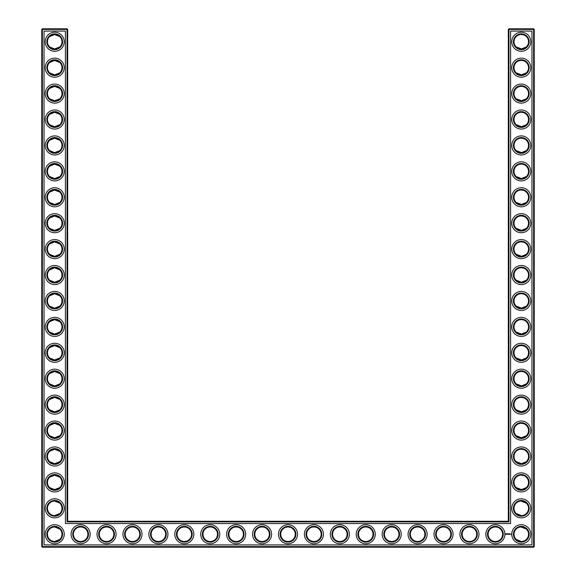 <?xml version="1.0" encoding="UTF-8"?>
<svg xmlns="http://www.w3.org/2000/svg" width="576" height="576" viewBox="0 0 576 576"><rect width="100%" height="100%" fill="white"/><g stroke="black" fill="none" stroke-linecap="round" stroke-linejoin="round"><path stroke-width="0.86" d="M54.482 49.01L59.839 46.908L54.72 49.018L49.601 46.908L53.777 48.953M54.49 34.51L59.839 36.612L54.72 34.502L49.601 36.612L53.777 34.567M54.482 60.43L59.839 62.532L54.72 60.422L49.601 62.532L53.777 60.487M61.978 41.76A7.258 7.258 0 0 0 51.091 35.474A7.258 7.258 0 0 0 51.091 48.046A7.258 7.258 0 0 0 61.978 41.76M61.978 67.68A7.258 7.258 0 0 0 51.091 61.394A7.258 7.258 0 0 0 51.091 73.966A7.258 7.258 0 0 0 61.978 67.68M54.482 74.93L59.839 72.828L54.72 74.938L49.601 72.828L53.777 74.873M67.68 521.28L67.68 29.419L67.061 28.8L42.379 28.8L42.379 546.581L533.621 546.581L533.621 29.419L508.32 29.419L508.32 521.28L508.939 521.899L67.061 521.899L67.68 521.28L508.32 521.28M42.379 28.8L41.76 29.419L41.76 546.581L42.379 547.2L533.621 547.2L534.24 546.581L534.24 29.419L533.621 28.8L508.939 28.8L508.32 29.419M526.37 62.503L525.658 61.891M524.498 61.178L523.699 60.84M523.44 60.754L521.352 60.422M526.37 72.857L525.24 73.764M525.053 73.879L523.606 74.556M523.57 74.57L522.065 74.894M521.741 74.923L516.19 72.857M516.182 72.85L521.28 74.938L526.399 72.828M526.37 88.423L525.658 87.811M524.498 87.098L523.699 86.76M523.44 86.674L521.352 86.342M526.37 98.777L525.24 99.684M525.053 99.799L522.065 100.814M521.741 100.843L516.19 98.777M516.182 98.77L521.28 100.858L526.399 98.748M526.37 36.583L525.658 35.971M524.498 35.258L523.699 34.92M523.44 34.834L521.352 34.502M526.37 46.937L525.24 47.844M525.053 47.959L523.606 48.636M523.57 48.65L522.072 48.974M521.741 49.003L516.19 46.937M516.182 46.93L521.28 49.018L526.399 46.908M526.37 114.343L525.658 113.731M524.498 113.018L523.699 112.68M523.44 112.594L521.366 112.262M526.37 124.697L525.24 125.604M525.053 125.719L523.606 126.396M523.57 126.41L522.072 126.734M521.741 126.763L516.19 124.697M516.182 124.69L521.28 126.778L526.399 124.668M526.37 140.263L525.658 139.651M524.498 138.938L523.699 138.6M523.44 138.514L521.352 138.182M526.37 150.617L525.24 151.524M525.053 151.639L523.606 152.316M523.57 152.33L522.065 152.654M521.741 152.683L516.19 150.617M516.182 150.61L521.28 152.698L526.399 150.588M526.37 166.183L525.658 165.571M524.498 164.858L523.699 164.52M523.44 164.434L521.366 164.102M526.37 176.537L525.24 177.444M525.053 177.559L522.065 178.574M521.741 178.603L516.19 176.537M516.182 176.53L521.28 178.618L526.399 176.508M526.37 192.103L525.658 191.491M524.498 190.778L523.699 190.44M523.44 190.354L521.352 190.022M526.37 202.457L525.24 203.364M525.053 203.479L522.072 204.494M521.741 204.523L516.19 202.457M516.182 202.45L521.28 204.538L526.399 202.428M526.37 243.943L525.658 243.331M524.498 242.618L523.699 242.28M523.44 242.194L521.352 241.862M526.37 254.297L525.24 255.204M525.053 255.319L523.606 255.996M523.57 256.01L522.065 256.334M521.741 256.363L516.19 254.297M516.182 254.29L521.28 256.378L526.399 254.268M526.37 218.023L525.658 217.411M524.498 216.698L523.699 216.36M523.44 216.274L521.352 215.942M526.37 228.377L525.24 229.284M525.053 229.399L523.606 230.076M523.57 230.09L522.065 230.414M521.741 230.443L516.19 228.377M516.182 228.37L521.28 230.458L526.399 228.348M526.37 269.863L525.658 269.251M524.498 268.538L523.699 268.2M523.44 268.114L521.366 267.782M526.37 280.217L525.24 281.124M525.053 281.239L522.065 282.254M521.741 282.283L516.19 280.217M516.182 280.21L521.28 282.298L526.399 280.188M526.37 477.223L525.658 476.611M524.498 475.898L523.699 475.56M523.44 475.474L521.352 475.142M526.37 487.577L525.24 488.484M525.053 488.599L523.606 489.276M523.57 489.29L522.065 489.614M521.741 489.643L516.19 487.577M516.182 487.57L521.28 489.658L526.399 487.548M526.306 503.078L524.628 501.876L521.64 501.07M526.306 528.998L524.628 527.796L521.64 526.99M526.37 295.783L525.658 295.171M524.498 294.458L523.699 294.12M523.44 294.034L521.366 293.702M526.37 306.137L525.24 307.044M525.053 307.159L523.606 307.836M523.57 307.85L522.072 308.174M521.741 308.203L516.19 306.137M516.182 306.13L521.28 308.218L526.399 306.108M526.37 321.703L525.658 321.091M524.498 320.378L523.699 320.04M523.44 319.954L521.352 319.622M526.37 332.057L525.24 332.964M525.053 333.079L523.606 333.756M523.57 333.77L522.065 334.094M521.741 334.123L516.19 332.057M516.182 332.05L521.28 334.138L526.399 332.028M526.37 347.623L525.658 347.011M524.498 346.298L523.699 345.96M523.44 345.874L521.352 345.542M526.37 357.977L525.24 358.884M525.053 358.999L523.606 359.676M523.57 359.69L522.065 360.014M521.741 360.043L516.19 357.977M516.182 357.97L521.28 360.058L526.399 357.948M526.37 373.543L525.658 372.931M524.498 372.218L523.699 371.88M523.44 371.794L521.366 371.462M526.37 383.897L525.24 384.804M525.053 384.919L523.606 385.596M523.57 385.61L522.065 385.934M521.741 385.963L516.19 383.897M516.182 383.89L521.28 385.978L526.399 383.868M526.37 399.463L525.658 398.851M524.498 398.138L523.699 397.8M523.44 397.714L521.366 397.382M526.37 409.817L525.24 410.724M525.053 410.839L523.606 411.516M523.57 411.53L522.065 411.854M521.741 411.883L516.19 409.817M516.182 409.81L521.28 411.898L526.399 409.788M526.37 425.383L525.658 424.771M524.498 424.058L523.699 423.72M523.44 423.634L521.366 423.302M526.37 435.737L525.24 436.644M525.053 436.759L523.606 437.436M523.57 437.45L522.072 437.774M521.741 437.803L516.19 435.737M516.182 435.73L521.28 437.818L526.399 435.708M526.37 451.303L525.658 450.691M524.498 449.978L523.699 449.64M523.44 449.554L521.366 449.222M526.37 461.657L525.24 462.564M525.053 462.679L523.606 463.356M523.57 463.37L522.065 463.694M521.741 463.723L516.19 461.657M516.182 461.65L521.28 463.738L526.399 461.628M54.49 282.29L59.839 280.188L54.72 282.298L49.601 280.188L53.777 282.233M54.49 267.79L59.839 269.892L54.72 267.782L49.601 269.892L53.806 267.84M54.49 360.05L59.839 357.948L54.72 360.058L49.601 357.948L53.777 359.993M54.482 345.55L59.839 347.652L54.72 345.542L49.601 347.652L53.777 345.607M54.482 308.21L59.839 306.108L54.72 308.218L49.601 306.108L50.782 307.058M51.437 307.433L53.777 308.153M54.482 293.71L59.839 295.812L54.72 293.702L49.601 295.812L53.777 293.767M54.482 334.13L59.839 332.028L54.72 334.138L49.601 332.028L53.777 334.073M54.482 319.63L59.839 321.732L54.72 319.622L49.601 321.732L53.777 319.687M49.608 383.868C53.028 386.525 56.441 386.525 59.839 383.868L54.72 385.978L49.601 383.868M54.482 371.47L59.839 373.572L54.72 371.462L49.601 373.572L53.777 371.527M54.49 100.85L59.839 98.748L54.72 100.858L49.601 98.748L53.777 100.793M54.482 86.35L59.839 88.452L54.72 86.342L49.601 88.452L53.777 86.407M54.482 126.77L59.839 124.668L54.72 126.778L49.601 124.668L53.777 126.713M54.49 112.27L59.839 114.372L54.72 112.262L49.601 114.372L53.784 112.32M54.482 152.69L59.839 150.588L54.72 152.698L49.601 150.588L50.782 151.538M51.437 151.913L53.777 152.633M54.49 138.19L59.839 140.292L54.72 138.182L49.601 140.292L53.777 138.247M54.482 178.61L59.839 176.508L54.72 178.618L49.601 176.508L50.782 177.458M51.437 177.833L53.777 178.553M54.49 164.11L59.839 166.212L54.72 164.102L49.601 166.212L53.777 164.167M54.482 204.53L59.839 202.428L54.72 204.538L49.601 202.428L50.782 203.378M51.437 203.753L53.777 204.473M54.482 190.03L59.839 192.132L54.72 190.022L49.601 192.132L53.777 190.087M54.482 230.45L59.839 228.348L54.72 230.458L49.601 228.348L53.777 230.393M54.49 215.95L59.839 218.052L54.72 215.942L49.601 218.052L53.777 216.007M54.482 256.37L59.839 254.268L54.72 256.378L49.601 254.268L53.777 256.313M54.482 241.87L59.839 243.972L54.72 241.862L49.601 243.972L53.777 241.927M49.608 409.788C53.028 412.445 56.441 412.445 59.839 409.788L54.72 411.898L49.601 409.788M54.482 397.39L59.839 399.492L54.72 397.382L49.601 399.492L53.777 397.447M54.482 437.81L59.839 435.708L54.72 437.818L49.601 435.708L53.777 437.753M54.482 423.31L59.839 425.412L54.72 423.302L49.601 425.412L50.782 424.462M51.437 424.087L53.777 423.367M54.482 463.73L59.839 461.628L54.72 463.738L49.601 461.628L53.777 463.673M54.482 449.23L59.839 451.332L54.72 449.222L49.601 451.332L50.782 450.382M51.437 450.007L53.777 449.287M54.482 489.65L59.839 487.548L54.72 489.658L49.601 487.548L50.782 488.498M51.437 488.873L53.777 489.593M54.49 475.15L59.839 477.252L54.72 475.142L49.601 477.252L53.777 475.207M62.597 41.76A7.877 7.877 0 0 0 50.782 34.934A7.877 7.877 0 0 0 50.782 48.586A7.877 7.877 0 0 0 62.597 41.76M62.597 67.68A7.877 7.877 0 0 0 50.782 60.854A7.877 7.877 0 0 0 50.782 74.506A7.877 7.877 0 0 0 62.597 67.68M67.68 29.419L41.76 29.419M67.061 521.899L67.061 28.8M508.939 28.8L508.939 521.899M533.621 28.8L533.621 29.419L534.24 29.419M534.24 546.581L533.621 546.581L533.621 547.2M42.379 547.2L42.379 546.581L41.76 546.581M520.942 60.43L521.453 60.422M520.942 86.35L521.453 86.342M520.942 112.27L521.453 112.262M520.942 34.51L521.453 34.502M520.942 138.19L521.453 138.182M520.942 164.11L521.453 164.102M520.942 190.03L521.453 190.022M520.942 215.95L521.453 215.942M520.942 241.87L521.453 241.862M520.942 267.79L521.453 267.782M520.942 293.71L521.453 293.702M520.942 475.15L521.453 475.142M520.942 501.07L526.399 503.172M520.942 526.99L526.399 529.092M516.161 513.468L521.28 515.578M516.161 539.388L521.28 541.498M520.942 319.63L521.453 319.622M520.942 345.55L521.453 345.542M520.942 371.47L521.453 371.462M520.942 397.39L521.453 397.382M520.942 423.31L521.453 423.302M520.942 449.23L521.453 449.222M59.839 513.468L54.72 515.578M59.839 529.092L54.72 526.982M59.839 539.388L54.72 541.498M59.839 503.172L54.72 501.062M64.26 41.76A9.54 9.54 0 0 0 49.954 33.502A9.54 9.54 0 0 0 49.954 50.018A9.54 9.54 0 0 0 64.26 41.76M61.978 93.6A7.258 7.258 0 0 0 51.091 87.314A7.258 7.258 0 0 0 51.091 99.886A7.258 7.258 0 0 0 61.978 93.6M64.26 67.68A9.54 9.54 0 0 0 49.954 59.422A9.54 9.54 0 0 0 49.954 75.938A9.54 9.54 0 0 0 64.26 67.68M44.042 544.918L44.042 31.082L65.398 31.082L65.398 523.562L510.602 523.562L510.602 31.082L531.958 31.082L531.958 544.918L44.042 544.918M521.28 34.502A7.258 7.258 0 0 1 527.566 45.389A7.258 7.258 0 0 1 514.994 45.389A7.258 7.258 0 0 1 521.28 34.502M521.28 60.422A7.258 7.258 0 0 1 527.566 71.309A7.258 7.258 0 0 1 514.994 71.309A7.258 7.258 0 0 1 521.28 60.422M521.28 86.342A7.258 7.258 0 0 1 527.566 97.229A7.258 7.258 0 0 1 514.994 97.229A7.258 7.258 0 0 1 521.28 86.342M521.28 112.262A7.258 7.258 0 0 1 527.566 123.149A7.258 7.258 0 0 1 514.994 123.149A7.258 7.258 0 0 1 521.28 112.262M80.64 526.982A7.258 7.258 0 0 1 86.926 537.869A7.258 7.258 0 0 1 74.354 537.869A7.258 7.258 0 0 1 80.64 526.982M106.56 526.982A7.258 7.258 0 0 1 112.846 537.869A7.258 7.258 0 0 1 100.274 537.869A7.258 7.258 0 0 1 106.56 526.982M61.978 534.24A7.258 7.258 0 0 0 51.091 527.954A7.258 7.258 0 0 0 51.091 540.526A7.258 7.258 0 0 0 61.978 534.24M132.48 526.982A7.258 7.258 0 0 1 138.766 537.869A7.258 7.258 0 0 1 126.194 537.869A7.258 7.258 0 0 1 132.48 526.982M158.4 526.982A7.258 7.258 0 0 1 164.686 537.869A7.258 7.258 0 0 1 152.114 537.869A7.258 7.258 0 0 1 158.4 526.982M184.32 526.982A7.258 7.258 0 0 1 190.606 537.869A7.258 7.258 0 0 1 178.034 537.869A7.258 7.258 0 0 1 184.32 526.982M210.24 526.982A7.258 7.258 0 0 1 216.526 537.869A7.258 7.258 0 0 1 203.954 537.869A7.258 7.258 0 0 1 210.24 526.982M236.16 526.982A7.258 7.258 0 0 1 242.446 537.869A7.258 7.258 0 0 1 229.874 537.869A7.258 7.258 0 0 1 236.16 526.982M262.08 526.982A7.258 7.258 0 0 1 268.366 537.869A7.258 7.258 0 0 1 255.794 537.869A7.258 7.258 0 0 1 262.08 526.982M521.28 138.182A7.258 7.258 0 0 1 527.566 149.069A7.258 7.258 0 0 1 514.994 149.069A7.258 7.258 0 0 1 521.28 138.182M521.28 164.102A7.258 7.258 0 0 1 527.566 174.989A7.258 7.258 0 0 1 514.994 174.989A7.258 7.258 0 0 1 521.28 164.102M521.28 190.022A7.258 7.258 0 0 1 527.566 200.909A7.258 7.258 0 0 1 514.994 200.909A7.258 7.258 0 0 1 521.28 190.022M521.28 215.942A7.258 7.258 0 0 1 527.566 226.829A7.258 7.258 0 0 1 514.994 226.829A7.258 7.258 0 0 1 521.28 215.942M521.28 241.862A7.258 7.258 0 0 1 527.566 252.749A7.258 7.258 0 0 1 514.994 252.749A7.258 7.258 0 0 1 521.28 241.862M521.28 267.782A7.258 7.258 0 0 1 527.566 278.669A7.258 7.258 0 0 1 514.994 278.669A7.258 7.258 0 0 1 521.28 267.782M521.28 293.702A7.258 7.258 0 0 1 527.566 304.589A7.258 7.258 0 0 1 514.994 304.589A7.258 7.258 0 0 1 521.28 293.702M288 526.982A7.258 7.258 0 0 1 294.286 537.869A7.258 7.258 0 0 1 281.714 537.869A7.258 7.258 0 0 1 288 526.982M443.52 526.982A7.258 7.258 0 0 1 449.806 537.869A7.258 7.258 0 0 1 437.234 537.869A7.258 7.258 0 0 1 443.52 526.982M469.44 526.982A7.258 7.258 0 0 1 475.726 537.869A7.258 7.258 0 0 1 463.154 537.869A7.258 7.258 0 0 1 469.44 526.982M417.6 526.982A7.258 7.258 0 0 1 423.886 537.869A7.258 7.258 0 0 1 411.314 537.869A7.258 7.258 0 0 1 417.6 526.982M391.68 526.982A7.258 7.258 0 0 1 397.966 537.869A7.258 7.258 0 0 1 385.394 537.869A7.258 7.258 0 0 1 391.68 526.982M365.76 526.982A7.258 7.258 0 0 1 372.046 537.869A7.258 7.258 0 0 1 359.474 537.869A7.258 7.258 0 0 1 365.76 526.982M521.28 449.222A7.258 7.258 0 0 1 527.566 460.109A7.258 7.258 0 0 1 514.994 460.109A7.258 7.258 0 0 1 521.28 449.222M521.28 475.142A7.258 7.258 0 0 1 527.566 486.029A7.258 7.258 0 0 1 514.994 486.029A7.258 7.258 0 0 1 521.28 475.142M521.28 501.062A7.258 7.258 0 0 1 527.566 511.949A7.258 7.258 0 0 1 514.994 511.949A7.258 7.258 0 0 1 521.28 501.062M495.36 526.982A7.258 7.258 0 0 1 501.646 537.869A7.258 7.258 0 0 1 489.074 537.869A7.258 7.258 0 0 1 495.36 526.982M521.28 526.982A7.258 7.258 0 0 1 527.566 537.869A7.258 7.258 0 0 1 514.994 537.869A7.258 7.258 0 0 1 521.28 526.982M339.84 526.982A7.258 7.258 0 0 1 346.126 537.869A7.258 7.258 0 0 1 333.554 537.869A7.258 7.258 0 0 1 339.84 526.982M313.92 526.982A7.258 7.258 0 0 1 320.206 537.869A7.258 7.258 0 0 1 307.634 537.869A7.258 7.258 0 0 1 313.92 526.982M521.28 319.622A7.258 7.258 0 0 1 527.566 330.509A7.258 7.258 0 0 1 514.994 330.509A7.258 7.258 0 0 1 521.28 319.622M521.28 345.542A7.258 7.258 0 0 1 527.566 356.429A7.258 7.258 0 0 1 514.994 356.429A7.258 7.258 0 0 1 521.28 345.542M521.28 371.462A7.258 7.258 0 0 1 527.566 382.349A7.258 7.258 0 0 1 514.994 382.349A7.258 7.258 0 0 1 521.28 371.462M521.28 397.382A7.258 7.258 0 0 1 527.566 408.269A7.258 7.258 0 0 1 514.994 408.269A7.258 7.258 0 0 1 521.28 397.382M521.28 423.302A7.258 7.258 0 0 1 527.566 434.189A7.258 7.258 0 0 1 514.994 434.189A7.258 7.258 0 0 1 521.28 423.302M61.978 275.04A7.258 7.258 0 0 0 51.091 268.754A7.258 7.258 0 0 0 51.091 281.326A7.258 7.258 0 0 0 61.978 275.04M61.978 249.12A7.258 7.258 0 0 0 51.091 242.834A7.258 7.258 0 0 0 51.091 255.406A7.258 7.258 0 0 0 61.978 249.12M61.978 300.96A7.258 7.258 0 0 0 51.091 294.674A7.258 7.258 0 0 0 51.091 307.246A7.258 7.258 0 0 0 61.978 300.96M61.978 352.8A7.258 7.258 0 0 0 51.091 346.514A7.258 7.258 0 0 0 51.091 359.086A7.258 7.258 0 0 0 61.978 352.8M61.978 326.88A7.258 7.258 0 0 0 51.091 320.594A7.258 7.258 0 0 0 51.091 333.166A7.258 7.258 0 0 0 61.978 326.88M61.978 378.72A7.258 7.258 0 0 0 51.091 372.434A7.258 7.258 0 0 0 51.091 385.006A7.258 7.258 0 0 0 61.978 378.72M61.978 404.64A7.258 7.258 0 0 0 51.091 398.354A7.258 7.258 0 0 0 51.091 410.926A7.258 7.258 0 0 0 61.978 404.64M61.978 119.52A7.258 7.258 0 0 0 51.091 113.234A7.258 7.258 0 0 0 51.091 125.806A7.258 7.258 0 0 0 61.978 119.52M61.978 145.44A7.258 7.258 0 0 0 51.091 139.154A7.258 7.258 0 0 0 51.091 151.726A7.258 7.258 0 0 0 61.978 145.44M61.978 171.36A7.258 7.258 0 0 0 51.091 165.074A7.258 7.258 0 0 0 51.091 177.646A7.258 7.258 0 0 0 61.978 171.36M61.978 197.28A7.258 7.258 0 0 0 51.091 190.994A7.258 7.258 0 0 0 51.091 203.566A7.258 7.258 0 0 0 61.978 197.28M61.978 223.2A7.258 7.258 0 0 0 51.091 216.914A7.258 7.258 0 0 0 51.091 229.486A7.258 7.258 0 0 0 61.978 223.2M61.978 430.56A7.258 7.258 0 0 0 51.091 424.274A7.258 7.258 0 0 0 51.091 436.846A7.258 7.258 0 0 0 61.978 430.56M61.978 456.48A7.258 7.258 0 0 0 51.091 450.194A7.258 7.258 0 0 0 51.091 462.766A7.258 7.258 0 0 0 61.978 456.48M61.978 482.4A7.258 7.258 0 0 0 51.091 476.114A7.258 7.258 0 0 0 51.091 488.686A7.258 7.258 0 0 0 61.978 482.4M61.978 508.32A7.258 7.258 0 0 0 51.091 502.034A7.258 7.258 0 0 0 51.091 514.606A7.258 7.258 0 0 0 61.978 508.32M62.597 93.6A7.877 7.877 0 0 0 50.782 86.774A7.877 7.877 0 0 0 50.782 100.426A7.877 7.877 0 0 0 62.597 93.6M521.28 33.883A7.877 7.877 0 0 1 528.106 45.698A7.877 7.877 0 0 1 514.454 45.698A7.877 7.877 0 0 1 521.28 33.883M521.28 59.803A7.877 7.877 0 0 1 528.106 71.618A7.877 7.877 0 0 1 514.454 71.618A7.877 7.877 0 0 1 521.28 59.803M521.28 85.723A7.877 7.877 0 0 1 528.106 97.538A7.877 7.877 0 0 1 514.454 97.538A7.877 7.877 0 0 1 521.28 85.723M521.28 111.643A7.877 7.877 0 0 1 528.106 123.458A7.877 7.877 0 0 1 514.454 123.458A7.877 7.877 0 0 1 521.28 111.643M80.64 526.363A7.877 7.877 0 0 1 87.466 538.178A7.877 7.877 0 0 1 73.814 538.178A7.877 7.877 0 0 1 80.64 526.363M106.56 526.363A7.877 7.877 0 0 1 113.386 538.178A7.877 7.877 0 0 1 99.734 538.178A7.877 7.877 0 0 1 106.56 526.363M62.597 534.24A7.877 7.877 0 0 0 50.782 527.414A7.877 7.877 0 0 0 50.782 541.066A7.877 7.877 0 0 0 62.597 534.24M132.48 526.363A7.877 7.877 0 0 1 139.306 538.178A7.877 7.877 0 0 1 125.654 538.178A7.877 7.877 0 0 1 132.48 526.363M158.4 526.363A7.877 7.877 0 0 1 165.226 538.178A7.877 7.877 0 0 1 151.574 538.178A7.877 7.877 0 0 1 158.4 526.363M184.32 526.363A7.877 7.877 0 0 1 191.146 538.178A7.877 7.877 0 0 1 177.494 538.178A7.877 7.877 0 0 1 184.32 526.363M210.24 526.363A7.877 7.877 0 0 1 217.066 538.178A7.877 7.877 0 0 1 203.414 538.178A7.877 7.877 0 0 1 210.24 526.363M236.16 526.363A7.877 7.877 0 0 1 242.986 538.178A7.877 7.877 0 0 1 229.334 538.178A7.877 7.877 0 0 1 236.16 526.363M262.08 526.363A7.877 7.877 0 0 1 268.906 538.178A7.877 7.877 0 0 1 255.254 538.178A7.877 7.877 0 0 1 262.08 526.363M521.28 137.563A7.877 7.877 0 0 1 528.106 149.378A7.877 7.877 0 0 1 514.454 149.378A7.877 7.877 0 0 1 521.28 137.563M521.28 163.483A7.877 7.877 0 0 1 528.106 175.298A7.877 7.877 0 0 1 514.454 175.298A7.877 7.877 0 0 1 521.28 163.483M521.28 189.403A7.877 7.877 0 0 1 528.106 201.218A7.877 7.877 0 0 1 514.454 201.218A7.877 7.877 0 0 1 521.28 189.403M521.28 215.323A7.877 7.877 0 0 1 528.106 227.138A7.877 7.877 0 0 1 514.454 227.138A7.877 7.877 0 0 1 521.28 215.323M521.28 241.243A7.877 7.877 0 0 1 528.106 253.058A7.877 7.877 0 0 1 514.454 253.058A7.877 7.877 0 0 1 521.28 241.243M521.28 267.163A7.877 7.877 0 0 1 528.106 278.978A7.877 7.877 0 0 1 514.454 278.978A7.877 7.877 0 0 1 521.28 267.163M521.28 293.083A7.877 7.877 0 0 1 528.106 304.898A7.877 7.877 0 0 1 514.454 304.898A7.877 7.877 0 0 1 521.28 293.083M288 526.363A7.877 7.877 0 0 1 294.826 538.178A7.877 7.877 0 0 1 281.174 538.178A7.877 7.877 0 0 1 288 526.363M443.52 526.363A7.877 7.877 0 0 1 450.346 538.178A7.877 7.877 0 0 1 436.694 538.178A7.877 7.877 0 0 1 443.52 526.363M469.44 526.363A7.877 7.877 0 0 1 476.266 538.178A7.877 7.877 0 0 1 462.614 538.178A7.877 7.877 0 0 1 469.44 526.363M417.6 526.363A7.877 7.877 0 0 1 424.426 538.178A7.877 7.877 0 0 1 410.774 538.178A7.877 7.877 0 0 1 417.6 526.363M391.68 526.363A7.877 7.877 0 0 1 398.506 538.178A7.877 7.877 0 0 1 384.854 538.178A7.877 7.877 0 0 1 391.68 526.363M365.76 526.363A7.877 7.877 0 0 1 372.586 538.178A7.877 7.877 0 0 1 358.934 538.178A7.877 7.877 0 0 1 365.76 526.363M521.28 448.603A7.877 7.877 0 0 1 528.106 460.418A7.877 7.877 0 0 1 514.454 460.418A7.877 7.877 0 0 1 521.28 448.603M521.28 474.523A7.877 7.877 0 0 1 528.106 486.338A7.877 7.877 0 0 1 514.454 486.338A7.877 7.877 0 0 1 521.28 474.523M521.28 500.443A7.877 7.877 0 0 1 528.106 512.258A7.877 7.877 0 0 1 514.454 512.258A7.877 7.877 0 0 1 521.28 500.443M495.36 526.363A7.877 7.877 0 0 1 502.186 538.178A7.877 7.877 0 0 1 488.534 538.178A7.877 7.877 0 0 1 495.36 526.363M521.28 526.363A7.877 7.877 0 0 1 528.106 538.178A7.877 7.877 0 0 1 514.454 538.178A7.877 7.877 0 0 1 521.28 526.363M339.84 526.363A7.877 7.877 0 0 1 346.666 538.178A7.877 7.877 0 0 1 333.014 538.178A7.877 7.877 0 0 1 339.84 526.363M313.92 526.363A7.877 7.877 0 0 1 320.746 538.178A7.877 7.877 0 0 1 307.094 538.178A7.877 7.877 0 0 1 313.92 526.363M521.28 319.003A7.877 7.877 0 0 1 528.106 330.818A7.877 7.877 0 0 1 514.454 330.818A7.877 7.877 0 0 1 521.28 319.003M521.28 344.923A7.877 7.877 0 0 1 528.106 356.738A7.877 7.877 0 0 1 514.454 356.738A7.877 7.877 0 0 1 521.28 344.923M521.28 370.843A7.877 7.877 0 0 1 528.106 382.658A7.877 7.877 0 0 1 514.454 382.658A7.877 7.877 0 0 1 521.28 370.843M521.28 396.763A7.877 7.877 0 0 1 528.106 408.578A7.877 7.877 0 0 1 514.454 408.578A7.877 7.877 0 0 1 521.28 396.763M521.28 422.683A7.877 7.877 0 0 1 528.106 434.498A7.877 7.877 0 0 1 514.454 434.498A7.877 7.877 0 0 1 521.28 422.683M62.597 275.04A7.877 7.877 0 0 0 50.782 268.214A7.877 7.877 0 0 0 50.782 281.866A7.877 7.877 0 0 0 62.597 275.04M62.597 249.12A7.877 7.877 0 0 0 50.782 242.294A7.877 7.877 0 0 0 50.782 255.946A7.877 7.877 0 0 0 62.597 249.12M62.597 300.96A7.877 7.877 0 0 0 50.782 294.134A7.877 7.877 0 0 0 50.782 307.786A7.877 7.877 0 0 0 62.597 300.96M62.597 352.8A7.877 7.877 0 0 0 50.782 345.974A7.877 7.877 0 0 0 50.782 359.626A7.877 7.877 0 0 0 62.597 352.8M62.597 326.88A7.877 7.877 0 0 0 50.782 320.054A7.877 7.877 0 0 0 50.782 333.706A7.877 7.877 0 0 0 62.597 326.88M62.597 378.72A7.877 7.877 0 0 0 50.782 371.894A7.877 7.877 0 0 0 50.782 385.546A7.877 7.877 0 0 0 62.597 378.72M62.597 404.64A7.877 7.877 0 0 0 50.782 397.814A7.877 7.877 0 0 0 50.782 411.466A7.877 7.877 0 0 0 62.597 404.64M62.597 119.52A7.877 7.877 0 0 0 50.782 112.694A7.877 7.877 0 0 0 50.782 126.346A7.877 7.877 0 0 0 62.597 119.52M62.597 145.44A7.877 7.877 0 0 0 50.782 138.614A7.877 7.877 0 0 0 50.782 152.266A7.877 7.877 0 0 0 62.597 145.44M62.597 171.36A7.877 7.877 0 0 0 50.782 164.534A7.877 7.877 0 0 0 50.782 178.186A7.877 7.877 0 0 0 62.597 171.36M62.597 197.28A7.877 7.877 0 0 0 50.782 190.454A7.877 7.877 0 0 0 50.782 204.106A7.877 7.877 0 0 0 62.597 197.28M62.597 223.2A7.877 7.877 0 0 0 50.782 216.374A7.877 7.877 0 0 0 50.782 230.026A7.877 7.877 0 0 0 62.597 223.2M62.597 430.56A7.877 7.877 0 0 0 50.782 423.734A7.877 7.877 0 0 0 50.782 437.386A7.877 7.877 0 0 0 62.597 430.56M62.597 456.48A7.877 7.877 0 0 0 50.782 449.654A7.877 7.877 0 0 0 50.782 463.306A7.877 7.877 0 0 0 62.597 456.48M62.597 482.4A7.877 7.877 0 0 0 50.782 475.574A7.877 7.877 0 0 0 50.782 489.226A7.877 7.877 0 0 0 62.597 482.4M62.597 508.32A7.877 7.877 0 0 0 50.782 501.494A7.877 7.877 0 0 0 50.782 515.146A7.877 7.877 0 0 0 62.597 508.32M510.962 534.038L511.178 534.406L510.962 534.038M509.738 533.75L510.055 534.319L509.738 533.75M509.508 533.786L509.537 534.319L509.508 533.786M509.062 533.75L509.062 534.319L509.062 533.75M508.644 534.103L508.903 533.786L508.421 534.319L508.421 533.75L508.644 534.103M507.895 533.786L508.241 534.319L507.895 533.786M507.557 533.815L507.593 534.319L507.557 533.815M506.894 533.995L507.319 534.247L506.894 533.995M505.915 533.657L506.621 533.851L506.326 534.514L505.656 534.218L505.915 533.657M64.26 93.6A9.54 9.54 0 0 0 49.954 85.342A9.54 9.54 0 0 0 49.954 101.858A9.54 9.54 0 0 0 64.26 93.6M521.28 32.22A9.54 9.54 0 0 1 529.538 46.526A9.54 9.54 0 0 1 513.022 46.526A9.54 9.54 0 0 1 521.28 32.22M521.28 58.14A9.54 9.54 0 0 1 529.538 72.446A9.54 9.54 0 0 1 513.022 72.446A9.54 9.54 0 0 1 521.28 58.14M521.28 84.06A9.54 9.54 0 0 1 529.538 98.366A9.54 9.54 0 0 1 513.022 98.366A9.54 9.54 0 0 1 521.28 84.06M521.28 109.98A9.54 9.54 0 0 1 529.538 124.286A9.54 9.54 0 0 1 513.022 124.286A9.54 9.54 0 0 1 521.28 109.98M80.64 524.7A9.54 9.54 0 0 1 88.898 539.006A9.54 9.54 0 0 1 72.382 539.006A9.54 9.54 0 0 1 80.64 524.7M106.56 524.7A9.54 9.54 0 0 1 114.818 539.006A9.54 9.54 0 0 1 98.302 539.006A9.54 9.54 0 0 1 106.56 524.7M64.26 534.24A9.54 9.54 0 0 0 49.954 525.982A9.54 9.54 0 0 0 49.954 542.498A9.54 9.54 0 0 0 64.26 534.24M132.48 524.7A9.54 9.54 0 0 1 140.738 539.006A9.54 9.54 0 0 1 124.222 539.006A9.54 9.54 0 0 1 132.48 524.7M158.4 524.7A9.54 9.54 0 0 1 166.658 539.006A9.54 9.54 0 0 1 150.142 539.006A9.54 9.54 0 0 1 158.4 524.7M184.32 524.7A9.54 9.54 0 0 1 192.578 539.006A9.54 9.54 0 0 1 176.062 539.006A9.54 9.54 0 0 1 184.32 524.7M210.24 524.7A9.54 9.54 0 0 1 218.498 539.006A9.54 9.54 0 0 1 201.982 539.006A9.54 9.54 0 0 1 210.24 524.7M236.16 524.7A9.54 9.54 0 0 1 244.418 539.006A9.54 9.54 0 0 1 227.902 539.006A9.54 9.54 0 0 1 236.16 524.7M262.08 524.7A9.54 9.54 0 0 1 270.338 539.006A9.54 9.54 0 0 1 253.822 539.006A9.54 9.54 0 0 1 262.08 524.7M521.28 135.9A9.54 9.54 0 0 1 529.538 150.206A9.54 9.54 0 0 1 513.022 150.206A9.54 9.54 0 0 1 521.28 135.9M521.28 161.82A9.54 9.54 0 0 1 529.538 176.126A9.54 9.54 0 0 1 513.022 176.126A9.54 9.54 0 0 1 521.28 161.82M521.28 187.74A9.54 9.54 0 0 1 529.538 202.046A9.54 9.54 0 0 1 513.022 202.046A9.54 9.54 0 0 1 521.28 187.74M521.28 213.66A9.54 9.54 0 0 1 529.538 227.966A9.54 9.54 0 0 1 513.022 227.966A9.54 9.54 0 0 1 521.28 213.66M521.28 239.58A9.54 9.54 0 0 1 529.538 253.886A9.54 9.54 0 0 1 513.022 253.886A9.54 9.54 0 0 1 521.28 239.58M521.28 265.5A9.54 9.54 0 0 1 529.538 279.806A9.54 9.54 0 0 1 513.022 279.806A9.54 9.54 0 0 1 521.28 265.5M521.28 291.42A9.54 9.54 0 0 1 529.538 305.726A9.54 9.54 0 0 1 513.022 305.726A9.54 9.54 0 0 1 521.28 291.42M288 524.7A9.54 9.54 0 0 1 296.258 539.006A9.54 9.54 0 0 1 279.742 539.006A9.54 9.54 0 0 1 288 524.7M443.52 524.7A9.54 9.54 0 0 1 451.778 539.006A9.54 9.54 0 0 1 435.262 539.006A9.54 9.54 0 0 1 443.52 524.7M469.44 524.7A9.54 9.54 0 0 1 477.698 539.006A9.54 9.54 0 0 1 461.182 539.006A9.54 9.54 0 0 1 469.44 524.7M417.6 524.7A9.54 9.54 0 0 1 425.858 539.006A9.54 9.54 0 0 1 409.342 539.006A9.54 9.54 0 0 1 417.6 524.7M391.68 524.7A9.54 9.54 0 0 1 399.938 539.006A9.54 9.54 0 0 1 383.422 539.006A9.54 9.54 0 0 1 391.68 524.7M365.76 524.7A9.54 9.54 0 0 1 374.018 539.006A9.54 9.54 0 0 1 357.502 539.006A9.54 9.54 0 0 1 365.76 524.7M521.28 446.94A9.54 9.54 0 0 1 529.538 461.246A9.54 9.54 0 0 1 513.022 461.246A9.54 9.54 0 0 1 521.28 446.94M521.28 472.86A9.54 9.54 0 0 1 529.538 487.166A9.54 9.54 0 0 1 513.022 487.166A9.54 9.54 0 0 1 521.28 472.86M521.28 498.78A9.54 9.54 0 0 1 529.538 513.086A9.54 9.54 0 0 1 513.022 513.086A9.54 9.54 0 0 1 521.28 498.78M495.36 524.7A9.54 9.54 0 0 1 503.618 539.006A9.54 9.54 0 0 1 487.102 539.006A9.54 9.54 0 0 1 495.36 524.7M521.28 524.7A9.54 9.54 0 0 1 529.538 539.006A9.54 9.54 0 0 1 513.022 539.006A9.54 9.54 0 0 1 521.28 524.7M339.84 524.7A9.54 9.54 0 0 1 348.098 539.006A9.54 9.54 0 0 1 331.582 539.006A9.54 9.54 0 0 1 339.84 524.7M313.92 524.7A9.54 9.54 0 0 1 322.178 539.006A9.54 9.54 0 0 1 305.662 539.006A9.54 9.54 0 0 1 313.92 524.7M521.28 317.34A9.54 9.54 0 0 1 529.538 331.646A9.54 9.54 0 0 1 513.022 331.646A9.54 9.54 0 0 1 521.28 317.34M521.28 343.26A9.54 9.54 0 0 1 529.538 357.566A9.54 9.54 0 0 1 513.022 357.566A9.54 9.54 0 0 1 521.28 343.26M521.28 369.18A9.54 9.54 0 0 1 529.538 383.486A9.54 9.54 0 0 1 513.022 383.486A9.54 9.54 0 0 1 521.28 369.18M521.28 395.1A9.54 9.54 0 0 1 529.538 409.406A9.54 9.54 0 0 1 513.022 409.406A9.54 9.54 0 0 1 521.28 395.1M521.28 421.02A9.54 9.54 0 0 1 529.538 435.326A9.54 9.54 0 0 1 513.022 435.326A9.54 9.54 0 0 1 521.28 421.02M64.26 275.04A9.54 9.54 0 0 0 49.954 266.782A9.54 9.54 0 0 0 49.954 283.298A9.54 9.54 0 0 0 64.26 275.04M64.26 249.12A9.54 9.54 0 0 0 49.954 240.862A9.54 9.54 0 0 0 49.954 257.378A9.54 9.54 0 0 0 64.26 249.12M64.26 300.96A9.54 9.54 0 0 0 49.954 292.702A9.54 9.54 0 0 0 49.954 309.218A9.54 9.54 0 0 0 64.26 300.96M64.26 352.8A9.54 9.54 0 0 0 49.954 344.542A9.54 9.54 0 0 0 49.954 361.058A9.54 9.54 0 0 0 64.26 352.8M64.26 326.88A9.54 9.54 0 0 0 49.954 318.622A9.54 9.54 0 0 0 49.954 335.138A9.54 9.54 0 0 0 64.26 326.88M64.26 378.72A9.54 9.54 0 0 0 49.954 370.462A9.54 9.54 0 0 0 49.954 386.978A9.54 9.54 0 0 0 64.26 378.72M64.26 404.64A9.54 9.54 0 0 0 49.954 396.382A9.54 9.54 0 0 0 49.954 412.898A9.54 9.54 0 0 0 64.26 404.64M64.26 119.52A9.54 9.54 0 0 0 49.954 111.262A9.54 9.54 0 0 0 49.954 127.778A9.54 9.54 0 0 0 64.26 119.52M64.26 145.44A9.54 9.54 0 0 0 49.954 137.182A9.54 9.54 0 0 0 49.954 153.698A9.54 9.54 0 0 0 64.26 145.44M64.26 171.36A9.54 9.54 0 0 0 49.954 163.102A9.54 9.54 0 0 0 49.954 179.618A9.54 9.54 0 0 0 64.26 171.36M64.26 197.28A9.54 9.54 0 0 0 49.954 189.022A9.54 9.54 0 0 0 49.954 205.538A9.54 9.54 0 0 0 64.26 197.28M64.26 223.2A9.54 9.54 0 0 0 49.954 214.942A9.54 9.54 0 0 0 49.954 231.458A9.54 9.54 0 0 0 64.26 223.2M64.26 430.56A9.54 9.54 0 0 0 49.954 422.302A9.54 9.54 0 0 0 49.954 438.818A9.54 9.54 0 0 0 64.26 430.56M64.26 456.48A9.54 9.54 0 0 0 49.954 448.222A9.54 9.54 0 0 0 49.954 464.738A9.54 9.54 0 0 0 64.26 456.48M64.26 482.4A9.54 9.54 0 0 0 49.954 474.142A9.54 9.54 0 0 0 49.954 490.658A9.54 9.54 0 0 0 64.26 482.4M64.26 508.32A9.54 9.54 0 0 0 49.954 500.062A9.54 9.54 0 0 0 49.954 516.578A9.54 9.54 0 0 0 64.26 508.32M506.239 533.801L506.038 534.269L506.239 533.801"/></g></svg>
